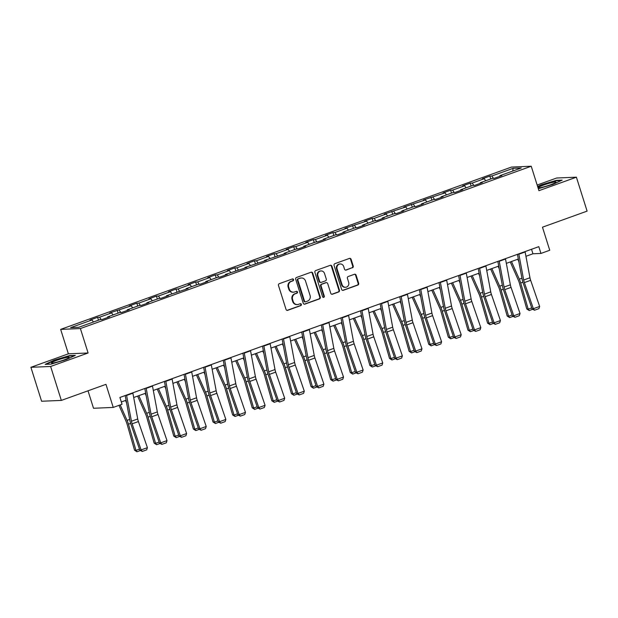 <?xml version="1.0" encoding="UTF-8"?>
<svg xmlns="http://www.w3.org/2000/svg" width="618" height="618" viewBox="0 0 618 618"><rect width="100%" height="100%" fill="white"/><g stroke="black" fill="none" stroke-linecap="round" stroke-linejoin="round"><path stroke-width="0.93" d="M293.558 279.575A0.981 0.912 87.6 0 0 292.399 278.957L279.29 283.677A1.406 1.306 87.6 0 0 278.479 285.454L286.041 309.44A1.406 1.306 87.6 0 0 287.694 310.329L300.804 305.601A0.981 0.912 87.6 0 0 300.472 303.693A0.981 0.912 87.6 0 0 300.217 303.739L298.517 304.35A4.496 4.171 87.6 0 1 293.226 301.507L292.6 299.506A4.496 4.171 87.6 0 1 295.203 293.82L296.895 293.21A0.981 0.912 87.6 0 0 296.563 291.294A0.981 0.912 87.6 0 0 296.308 291.348L294.616 291.959A4.496 4.171 87.6 0 1 289.317 289.116L288.691 287.115A4.496 4.171 87.6 0 1 291.294 281.429L292.994 280.819A0.981 0.912 87.6 0 0 293.558 279.575M293.457 292.183L292.924 292.206A4.496 4.171 87.6 0 1 288.784 289.139L288.158 287.138A4.496 4.171 87.6 0 1 290.761 281.453L292.461 280.842A0.981 0.912 87.6 0 0 292.391 278.957M287.061 310.375A1.406 1.306 87.6 0 0 287.161 310.344L300.271 305.624A0.981 0.912 87.6 0 0 300.201 303.747M297.366 304.574L296.833 304.597A4.496 4.171 87.6 0 1 292.693 301.53L292.067 299.529A4.496 4.171 87.6 0 1 294.67 293.844L296.362 293.233A0.981 0.912 87.6 0 0 296.3 291.348M352.407 267.81A1.406 1.306 87.6 0 0 353.226 266.034L351.101 259.305A1.406 1.306 87.6 0 0 349.448 258.417L334.886 263.662A1.406 1.306 87.6 0 0 334.068 265.439L341.63 289.425A1.406 1.306 87.6 0 0 343.284 290.313L357.845 285.068A1.406 1.306 87.6 0 0 358.664 283.291L356.099 275.164A1.406 1.306 87.6 0 0 354.446 274.276L348.212 276.516A1.406 1.306 87.6 0 0 347.401 278.293L348.668 282.326A3.754 3.484 87.6 0 1 345.532 287.27A3.754 3.484 87.6 0 1 342.071 284.705L337.088 268.915A3.754 3.484 87.6 0 1 340.232 263.971A3.754 3.484 87.6 0 1 343.693 266.536L344.52 269.17A1.406 1.306 87.6 0 0 346.173 270.058L351.874 267.833A1.406 1.306 87.6 0 0 352.685 266.057L350.568 259.328A1.406 1.306 87.6 0 0 349.541 258.386M50.63 366.474L88.096 352.986L68.366 353.82L30.9 367.308L50.63 366.474L61.337 400.418L105.964 384.342L113.241 407.424L122.04 404.257L119.9 397.467L538.803 246.652L540.943 253.434L549.742 250.267L542.473 227.192L587.1 211.124L576.401 177.188L556.663 178.015L537.158 185.037M88.096 352.986L80.394 328.552L531.233 166.234L538.935 190.676L576.401 177.188M312.723 273.125A1.406 1.306 87.6 0 0 311.07 272.237L296.509 277.474A1.406 1.306 87.6 0 0 295.69 279.251L303.253 303.237A1.406 1.306 87.6 0 0 304.906 304.126L319.467 298.888A1.406 1.306 87.6 0 0 320.286 297.111L312.723 273.125L312.19 273.148A1.406 1.306 87.6 0 0 311.163 272.206M315.698 270.568L330.259 265.323A1.406 1.306 87.6 0 1 331.912 266.211L339.475 290.197A1.406 1.306 87.6 0 1 338.656 291.974L332.43 294.222A1.406 1.306 87.6 0 1 330.777 293.334L327.71 283.608A1.406 1.306 87.6 0 0 326.049 282.72L321.916 284.203A1.406 1.306 87.6 0 0 321.105 285.979L324.296 296.107A0.981 0.912 87.6 0 1 323.477 297.405A0.981 0.912 87.6 0 1 322.573 296.733L314.879 272.345A1.406 1.306 87.6 0 1 315.698 270.568M61.337 400.418L41.599 401.244L30.9 367.308M80.394 328.552L60.657 329.386L511.495 167.069L531.233 166.234M490.746 178.965L489.842 176.091L482.295 178.811L484.242 178.726L472.175 183.075L470.228 183.16L462.689 185.871L464.636 185.786L452.561 190.135L450.615 190.22L443.075 192.932L445.022 192.855L423.461 199.993L425.408 199.915L403.848 207.053L405.794 206.976L384.234 214.114L386.18 214.037L374.114 218.378L372.167 218.463L364.62 221.174L366.567 221.097L345.014 228.235L346.961 228.158L334.886 232.499L332.94 232.584L325.4 235.296L327.347 235.219L315.273 239.56L313.326 239.645L305.786 242.364L307.733 242.279L295.667 246.621L293.72 246.706L286.173 249.425L288.119 249.34L276.053 253.681L274.106 253.766L266.559 256.485L268.506 256.4L256.439 260.75L254.492 260.827L246.945 263.546L248.892 263.461L236.825 267.81L234.879 267.888L227.339 270.607L229.286 270.522L217.212 274.871L215.265 274.948L207.725 277.667L209.672 277.582L197.598 281.932L195.651 282.009L188.111 284.728L190.058 284.643L177.992 288.992L176.045 289.07L168.498 291.789L170.444 291.704L158.378 296.053L156.431 296.13L148.884 298.849L150.831 298.764L138.764 303.114L136.817 303.191L129.27 305.91L131.217 305.825L109.664 312.971L111.611 312.886L99.537 317.235L97.59 317.32L90.05 320.031L91.997 319.954L70.622 327.648L78.725 327.301L100.101 319.606L102.047 319.529L109.595 316.81L107.648 316.895L107.594 317.528M489.842 176.091L491.789 176.014L513.164 168.32L521.268 167.98L499.892 175.674L501.839 175.589L494.3 178.308L492.353 178.386L480.286 182.735L482.233 182.65L474.686 185.369L472.739 185.446L460.673 189.796L462.619 189.711L455.072 192.43L453.125 192.507L441.059 196.856L443.006 196.771L435.458 199.49L433.512 199.568L421.445 203.917L423.392 203.832L415.852 206.551L413.905 206.628L401.831 210.977L403.778 210.892L396.238 213.612L394.292 213.689L382.218 218.038L384.164 217.953L376.625 220.672L374.678 220.757L362.611 225.099L364.558 225.014L357.011 227.733L355.064 227.818L342.998 232.159L344.944 232.074L337.397 234.794L335.45 234.879L323.384 239.22L325.331 239.135L317.783 241.854L315.837 241.939L303.77 246.281L305.717 246.203L298.177 248.915L296.231 249L284.156 253.341L286.103 253.264L264.543 260.402L266.489 260.325L244.937 267.463L246.876 267.385L225.323 274.523L227.269 274.446L219.722 277.158L217.775 277.243L205.709 281.584L207.656 281.507L200.108 284.218L198.162 284.303L186.095 288.652L188.042 288.567L166.481 295.713L168.428 295.628L160.889 298.347L158.942 298.424L146.868 302.774L148.814 302.689L141.275 305.408L139.328 305.485L127.254 309.834L129.201 309.749L121.661 312.469L119.714 312.546L107.648 316.895M485.717 180.773L484.242 178.726M473.851 185.4L472.175 183.075M480.286 182.735L480.232 183.368M466.103 187.833L464.636 185.786M454.238 192.461L452.561 190.135M460.673 189.796L460.619 190.429M446.497 194.894L445.022 192.855M434.624 199.521L432.948 197.196M441.059 196.856L441.013 197.49M426.883 201.955L425.408 199.915M415.018 206.582L413.342 204.257M421.445 203.917L421.399 204.55M407.27 209.023L405.794 206.976M395.404 213.643L393.728 211.317M401.831 210.977L401.785 211.611M387.656 216.084L386.18 214.037M375.79 220.703L374.114 218.378M382.218 218.038L382.171 218.672M368.042 223.144L366.567 221.097M356.177 227.764L354.5 225.439M362.611 225.099L362.557 225.732M348.428 230.205L346.961 228.158M336.563 234.832L334.886 232.499M342.998 232.159L342.944 232.793M328.822 237.266L327.347 235.219M316.949 241.893L315.273 239.56M323.384 239.22L323.338 239.854M309.209 244.326L307.733 242.279M297.343 248.954L295.667 246.621M303.77 246.281L303.724 246.922M289.595 251.387L288.119 249.34M277.729 256.014L276.053 253.681M284.156 253.341L284.11 253.983M269.981 258.448L268.506 256.4M258.115 263.075L256.439 260.75M264.543 260.402L264.496 261.043M250.367 265.508L248.892 263.461M238.502 270.136L236.825 267.81M244.937 267.463L244.882 268.104M230.753 272.569L229.286 270.522M218.888 277.196L217.212 274.871M225.323 274.523L225.269 275.164M211.147 279.63L209.672 277.582M199.274 284.257L197.598 281.932M205.709 281.584L205.663 282.225M191.534 286.69L190.058 284.643M179.668 291.317L177.992 288.992M186.095 288.652L186.049 289.286M171.92 293.751L170.444 291.704M160.054 298.378L158.378 296.053M166.481 295.713L166.435 296.346M152.306 300.811L150.831 298.764M140.441 305.439L138.764 303.114M146.868 302.774L146.821 303.407M132.692 307.872L131.217 305.825M120.827 312.499L119.15 310.174M127.254 309.834L127.208 310.468M113.079 314.933L111.611 312.886M101.213 319.56L99.537 317.235M93.472 321.993L91.997 319.954M88.011 390.808L93.511 408.259L113.241 407.424M68.366 353.82L60.657 329.386M525.941 256.292L532.948 253.774L540.943 253.434M121.321 401.97L126.087 400.255M133.697 397.513L145.701 393.195M153.31 390.452L165.307 386.134M172.916 383.392L184.921 379.073M192.53 376.331L204.535 372.013M212.144 369.27L224.149 364.952M231.758 362.21L243.762 357.892M251.371 355.149L263.376 350.831M270.985 348.089L282.982 343.77M290.591 341.028L302.596 336.71M310.205 333.967L322.21 329.641M329.819 326.907L341.824 322.581M349.433 319.846L361.437 315.52M369.046 312.785L381.051 308.459M388.66 305.725L400.665 301.399M408.266 298.664L420.271 294.338M427.88 291.603L439.885 287.277M447.494 284.543L459.498 280.217M467.108 277.474L479.112 273.156M486.721 270.414L498.726 266.095M506.335 263.353L518.34 259.035M512.708 171.055L513.164 168.32M493.465 178.339L491.789 176.014M499.892 175.674L499.846 176.308M531.526 249.27L532.948 253.774M98.494 320.186L97.59 317.32M118.108 313.125L117.204 310.259M137.721 306.064L136.817 303.191M157.335 299.004L156.431 296.13M176.949 291.943L176.045 289.07M196.563 284.883L195.651 282.009M216.169 277.822L215.265 274.948M235.782 270.761L234.879 267.888M255.396 263.701L254.492 260.827M275.01 256.64L274.106 253.766M294.624 249.579L293.72 246.706M314.238 242.511L313.326 239.645M333.844 235.45L332.94 232.584M353.457 228.39L352.554 225.524M373.071 221.329L372.167 218.463M392.685 214.268L391.781 211.402M412.299 207.208L411.395 204.342M431.912 200.147L431.001 197.281M451.519 193.086L450.615 190.22M471.132 186.026L470.228 183.16M66.196 359.622L75.357 355.381L69.417 355.636L54.307 360.124L45.153 364.373L51.093 364.118L66.196 359.622M538.324 188.729L552.986 184.365L562.148 180.124L556.208 180.371L541.105 184.867L537.614 186.481M69.54 356.022L69.417 355.636M556.331 180.765L556.208 180.371M304.28 304.18A1.406 1.306 87.6 0 0 304.373 304.149L318.934 298.903A1.406 1.306 87.6 0 0 319.753 297.127L312.19 273.148M298.448 278.857A0.981 0.912 87.6 0 0 297.884 280.101L304.519 301.151A0.981 0.912 87.6 0 0 305.678 301.769L307.47 301.128A4.496 4.171 87.6 0 0 310.074 295.443L305.531 281.051A4.496 4.171 87.6 0 0 300.24 278.208L297.915 278.88A0.981 0.912 87.6 0 0 297.351 280.124L297.884 280.101M305.423 301.823L304.89 301.847A0.981 0.912 87.6 0 1 303.986 301.175L297.351 280.124M301.399 277.984L300.866 278.007A4.496 4.171 87.6 0 0 299.707 278.231L300.24 278.208M297.915 278.88L299.707 278.231M331.796 294.268A1.406 1.306 87.6 0 0 331.897 294.245L338.123 291.997A1.406 1.306 87.6 0 0 338.942 290.221L331.379 266.234A1.406 1.306 87.6 0 0 330.352 265.3M326.412 282.642L325.879 282.665A1.406 1.306 87.6 0 0 325.516 282.735L321.383 284.226A1.406 1.306 87.6 0 0 320.572 286.003L323.762 296.13L324.296 296.107M323.206 297.366A0.981 0.912 87.6 0 0 323.762 296.13M324.527 273.511A3.754 3.484 87.6 0 0 321.066 270.947A3.754 3.484 87.6 0 0 317.922 275.891L319.676 281.453A1.406 1.306 87.6 0 0 321.329 282.341L325.462 280.85A1.406 1.306 87.6 0 0 326.281 279.073L324.527 273.511M321.066 270.947L320.533 270.97A3.754 3.484 87.6 0 0 317.389 275.906L317.922 275.891M320.966 282.411L320.433 282.434A1.406 1.306 87.6 0 1 319.143 281.476L317.389 275.906M345.547 270.105A1.406 1.306 87.6 0 0 345.64 270.074L351.874 267.833M340.232 263.971L339.699 263.994A3.754 3.484 87.6 0 0 336.555 268.938L337.088 268.915M345.532 287.27L344.991 287.293A3.754 3.484 87.6 0 1 341.538 284.728L336.555 268.938M342.658 290.36A1.406 1.306 87.6 0 0 342.751 290.329L357.312 285.091A1.406 1.306 87.6 0 0 358.131 283.314L355.566 275.188A1.406 1.306 87.6 0 0 354.539 274.245M118.957 405.362L126.111 421.461A7.153 2.565 70.2 0 1 127.045 424.025L134.546 450.205L135.952 450.398L128.451 424.218A10.73 3.847 -109.8 0 0 127.053 420.364L120.193 404.921M126.582 402.897L125.5 400.464M140.332 450.553L136.98 451.766L134.546 450.205M136.98 451.766L135.952 450.398L139.483 449.124M132.808 392.824A5.006 1.792 70.2 0 1 132.885 393.187L137.721 418.973A7.153 2.565 -109.8 0 0 138.409 421.553L147.401 447.664L141.113 449.927L142.287 451.441L139.861 450.228L130.869 424.11A10.73 3.847 70.2 0 1 129.834 420.248L125.207 395.559M139.861 450.228L141.113 449.927L132.121 423.817A7.153 2.565 -109.8 0 1 131.433 421.237L126.597 395.45A5.006 1.792 70.2 0 0 126.52 395.087M147.401 447.664L146.682 449.858L142.287 451.441M69.146 357.528A9.301 0.966 -17.5 0 0 61.421 358.803A9.301 0.966 -17.5 0 0 51.526 362.766A9.301 0.966 -17.5 0 0 51.665 363.067A9.301 0.966 -17.5 0 0 60.634 361.074A9.301 0.966 -17.5 0 0 69.116 357.567A9.301 0.966 -17.5 0 0 69.146 357.528M46.072 364.326L54.577 360.387L69.216 356.038L74.415 355.821M543.662 185.037A9.301 0.966 -17.5 0 0 538.456 187.802A9.301 0.966 -17.5 0 0 550.599 184.743A9.301 0.966 -17.5 0 0 555.906 182.302A9.301 0.966 -17.5 0 0 552.569 182.395A9.301 0.966 -17.5 0 0 543.662 185.037M537.722 186.821L541.376 185.13L556.007 180.78L561.214 180.556M137.598 396.115L145.724 414.4A7.153 2.565 70.2 0 1 146.659 416.965L154.16 443.145L155.566 443.338L148.065 417.158A10.73 3.847 -109.8 0 0 146.667 413.303L138.826 395.667M146.196 395.837L145.114 393.403M159.938 443.492L156.593 444.705L154.16 443.145M156.593 444.705L155.566 443.338L159.089 442.063M157.211 389.046L165.338 407.339A7.153 2.565 70.2 0 1 166.265 409.904L173.774 436.084L175.18 436.277L167.679 410.097A10.73 3.847 -109.8 0 0 166.273 406.242L158.44 388.606M165.809 388.776L164.728 386.343M179.552 436.432L176.2 437.637L173.774 436.084M176.2 437.637L175.18 436.277L178.702 435.002M152.422 385.763A5.006 1.792 70.2 0 1 152.492 386.126L157.335 411.912A7.153 2.565 -109.8 0 0 158.023 414.485L167.007 440.603L160.726 442.867L161.893 444.381L159.475 443.168L150.483 417.05A10.73 3.847 70.2 0 1 149.448 413.187L144.821 388.498M159.475 443.168L160.726 442.867L151.734 416.748A7.153 2.565 -109.8 0 1 151.047 414.176L146.211 388.39A5.006 1.792 70.2 0 0 146.134 388.019M167.007 440.603L166.296 442.797L161.893 444.381M172.036 378.695A5.006 1.792 70.2 0 1 172.105 379.066L176.949 404.852A7.153 2.565 -109.8 0 0 177.636 407.424L186.621 433.542L180.34 435.806L181.507 437.32L179.081 436.107L170.097 409.989A10.73 3.847 70.2 0 1 169.062 406.126L164.427 381.437M179.081 436.107L180.34 435.806L171.348 409.688A7.153 2.565 -109.8 0 1 170.661 407.115L165.825 381.329A5.006 1.792 70.2 0 0 165.748 380.958M186.621 433.542L185.91 435.736L181.507 437.32M176.825 381.986L184.952 400.279A7.153 2.565 70.2 0 1 185.879 402.843L193.38 429.023L194.794 429.216L187.285 403.036A10.73 3.847 -109.8 0 0 185.887 399.182L178.054 381.545M185.415 381.715L184.342 379.282M199.166 429.371L195.813 430.576L193.38 429.023M195.813 430.576L194.794 429.216L198.316 427.942M196.439 374.925L204.558 393.218A7.153 2.565 70.2 0 1 205.493 395.783L212.994 421.963L214.4 422.148L206.899 395.968A10.73 3.847 -109.8 0 0 205.5 392.121L197.667 374.485M205.029 374.655L203.955 372.221M218.78 422.31L215.427 423.515L212.994 421.963M215.427 423.515L214.4 422.148L217.93 420.881M216.045 367.864L224.172 386.157A7.153 2.565 70.2 0 1 225.106 388.722L232.607 414.902L234.013 415.087L226.512 388.907A10.73 3.847 -109.8 0 0 225.114 385.06L217.281 367.424M224.643 367.594L223.561 365.161M238.394 415.25L235.041 416.455L232.607 414.902M235.041 416.455L234.013 415.087L237.544 413.821M191.642 371.634A5.006 1.792 70.2 0 1 191.719 372.005L196.555 397.791A7.153 2.565 -109.8 0 0 197.25 400.364L206.234 426.482L199.946 428.745L201.12 430.259L198.695 429.046L189.711 402.928A10.73 3.847 70.2 0 1 188.675 399.066L184.04 374.377M198.695 429.046L199.946 428.745L190.962 402.627A7.153 2.565 -109.8 0 1 190.274 400.055L185.431 374.269A5.006 1.792 70.2 0 0 185.361 373.898M206.234 426.482L205.524 428.676L201.12 430.259M211.256 364.574A5.006 1.792 70.2 0 1 211.333 364.944L216.169 390.731A7.153 2.565 -109.8 0 0 216.864 393.303L225.848 419.421L219.56 421.685L220.734 423.199L218.309 421.986L209.324 395.868A10.73 3.847 70.2 0 1 208.289 392.005L203.654 367.316M218.309 421.986L219.56 421.685L210.576 395.566A7.153 2.565 -109.8 0 1 209.888 392.994L205.045 367.208A5.006 1.792 70.2 0 0 204.967 366.837M225.848 419.421L225.137 421.607L220.734 423.199M230.869 357.513A5.006 1.792 70.2 0 1 230.947 357.884L235.782 383.67A7.153 2.565 -109.8 0 0 236.47 386.242L245.462 412.36L239.174 414.624L240.348 416.13L237.922 414.925L228.93 388.807A10.73 3.847 70.2 0 1 227.903 384.944L223.268 360.255M237.922 414.925L239.174 414.624L230.19 388.506A7.153 2.565 -109.8 0 1 229.494 385.933L224.658 360.147A5.006 1.792 70.2 0 0 224.581 359.776M245.462 412.36L244.743 414.547L240.348 416.13M235.659 360.804L243.786 379.097A7.153 2.565 70.2 0 1 244.72 381.661L252.221 407.841L253.627 408.027L246.126 381.847A10.73 3.847 -109.8 0 0 244.728 378L236.887 360.364M244.257 360.533L243.175 358.1M258.007 408.189L254.655 409.394L252.221 407.841M254.655 409.394L253.627 408.027L257.158 406.76M250.483 350.452A5.006 1.792 70.2 0 1 250.56 350.823L255.396 376.609A7.153 2.565 -109.8 0 0 256.084 379.182L265.076 405.3L258.787 407.563L259.962 409.07L257.536 407.865L248.544 381.746A10.73 3.847 70.2 0 1 247.509 377.884L242.882 353.195M257.536 407.865L258.787 407.563L249.796 381.445A7.153 2.565 -109.8 0 1 249.108 378.873L244.272 353.087A5.006 1.792 70.2 0 0 244.195 352.716M265.076 405.3L264.357 407.486L259.962 409.07M255.273 353.743L263.399 372.036A7.153 2.565 70.2 0 1 264.334 374.601L271.835 400.781L273.241 400.966L265.74 374.786A10.73 3.847 -109.8 0 0 264.342 370.939L256.501 353.303M263.871 353.465L262.789 351.039M277.613 401.128L274.268 402.333L271.835 400.781M274.268 402.333L273.241 400.966L276.764 399.699M270.097 343.392A5.006 1.792 70.2 0 1 270.166 343.762L275.01 369.549A7.153 2.565 -109.8 0 0 275.698 372.121L284.682 398.239L278.401 400.503L279.568 402.009L277.15 400.804L268.158 374.686A10.73 3.847 70.2 0 1 267.123 370.823L262.495 346.134M277.15 400.804L278.401 400.503L269.409 374.384A7.153 2.565 -109.8 0 1 268.722 371.804L263.886 346.026A5.006 1.792 70.2 0 0 263.809 345.655M284.682 398.239L283.971 400.425L279.568 402.009M274.886 346.683L283.013 364.968A7.153 2.565 70.2 0 1 283.94 367.54L291.449 393.72L292.855 393.905L285.354 367.725A10.73 3.847 -109.8 0 0 283.956 363.878L276.115 346.242M283.484 346.404L282.403 343.979M297.227 394.068L293.874 395.273L291.449 393.72M293.874 395.273L292.855 393.905L296.377 392.639M289.711 336.331A5.006 1.792 70.2 0 1 289.78 336.702L294.624 362.48A7.153 2.565 -109.8 0 0 295.311 365.06L304.295 391.179L298.015 393.442L299.182 394.948L296.756 393.743L287.772 367.625A10.73 3.847 70.2 0 1 286.737 363.763L282.102 339.066M296.756 393.743L298.015 393.442L289.023 367.324A7.153 2.565 -109.8 0 1 288.336 364.744L283.5 338.965A5.006 1.792 70.2 0 0 283.423 338.594M304.295 391.179L303.585 393.365L299.182 394.948M294.5 339.622L302.627 357.907A7.153 2.565 70.2 0 1 303.554 360.479L311.055 386.659L312.469 386.845L304.96 360.665A10.73 3.847 -109.8 0 0 303.562 356.818L295.728 339.182M303.09 339.344L302.017 336.918M316.841 387.007L313.488 388.212L311.055 386.659M313.488 388.212L312.469 386.845L315.991 385.578M309.317 329.27A5.006 1.792 70.2 0 1 309.394 329.641L314.23 355.42A7.153 2.565 -109.8 0 0 314.925 358L323.909 384.118L317.621 386.381L318.795 387.888L316.37 386.683L307.385 360.564A10.73 3.847 70.2 0 1 306.35 356.702L301.715 332.005M316.37 386.683L317.621 386.381L308.637 360.263A7.153 2.565 -109.8 0 1 307.949 357.683L303.106 331.905A5.006 1.792 70.2 0 0 303.036 331.534M323.909 384.118L323.199 386.304L318.795 387.888M314.114 332.561L322.233 350.846A7.153 2.565 70.2 0 1 323.168 353.419L330.669 379.599L332.075 379.784L324.574 353.604A10.73 3.847 -109.8 0 0 323.175 349.757L315.342 332.121M322.704 332.283L321.63 329.857M336.455 379.946L333.102 381.151L330.669 379.599M333.102 381.151L332.075 379.784L335.605 378.517M328.93 322.21A5.006 1.792 70.2 0 1 329.008 322.581L333.844 348.359A7.153 2.565 -109.8 0 0 334.539 350.939L343.523 377.057L337.235 379.321L338.409 380.827L335.983 379.622L326.999 353.504A10.73 3.847 70.2 0 1 325.964 349.634L321.329 324.944M335.983 379.622L337.235 379.321L328.251 353.202A7.153 2.565 -109.8 0 1 327.563 350.622L322.72 324.844A5.006 1.792 70.2 0 0 322.642 324.473M343.523 377.057L342.812 379.243L338.409 380.827M333.72 325.501L341.847 343.786A7.153 2.565 70.2 0 1 342.781 346.358L350.282 372.538L351.688 372.724L344.187 346.543A10.73 3.847 -109.8 0 0 342.789 342.696L334.956 325.06M342.318 325.222L341.236 322.797M356.068 372.886L352.716 374.091L350.282 372.538M352.716 374.091L351.688 372.724L355.219 371.457M348.544 315.149A5.006 1.792 70.2 0 1 348.622 315.52L353.457 341.298A7.153 2.565 -109.8 0 0 354.145 343.878L363.137 369.997L356.849 372.26L358.023 373.766L355.597 372.561L346.605 346.443A10.73 3.847 70.2 0 1 345.578 342.573L340.943 317.884M355.597 372.561L356.849 372.26L347.864 346.142A7.153 2.565 -109.8 0 1 347.169 343.562L342.333 317.783A5.006 1.792 70.2 0 0 342.256 317.413M363.137 369.997L362.418 372.183L358.023 373.766M353.334 318.44L361.46 336.725A7.153 2.565 70.2 0 1 362.395 339.297L369.896 365.477L371.302 365.663L363.801 339.483A10.73 3.847 -109.8 0 0 362.403 335.636L354.562 318M361.932 318.162L360.85 315.736M375.682 365.825L372.33 367.03L369.896 365.477M372.33 367.03L371.302 365.663L374.832 364.396M368.158 308.088A5.006 1.792 70.2 0 1 368.235 308.459L373.071 334.238A7.153 2.565 -109.8 0 0 373.759 336.818L382.751 362.936L376.462 365.199L377.637 366.706L375.211 365.501L366.219 339.382A10.73 3.847 70.2 0 1 365.184 335.512L360.557 310.823M375.211 365.501L376.462 365.199L367.471 339.081A7.153 2.565 -109.8 0 1 366.783 336.501L361.947 310.723A5.006 1.792 70.2 0 0 361.87 310.352M382.751 362.936L382.032 365.122L377.637 366.706M372.948 311.379L381.074 329.664A7.153 2.565 70.2 0 1 382.009 332.237L389.51 358.417L390.916 358.602L383.415 332.422A10.73 3.847 -109.8 0 0 382.017 328.567L374.176 310.931M381.545 311.101L380.464 308.676M395.288 358.764L391.943 359.97L389.51 358.417M391.943 359.97L390.916 358.602L394.438 357.335M387.772 301.028A5.006 1.792 70.2 0 1 387.849 301.399L392.685 327.177A7.153 2.565 -109.8 0 0 393.372 329.757L402.364 355.875L396.076 358.139L397.25 359.645L394.825 358.44L385.833 332.322A10.73 3.847 70.2 0 1 384.798 328.452L380.17 303.762M394.825 358.44L396.076 358.139L387.084 332.02A7.153 2.565 -109.8 0 1 386.397 329.44L381.561 303.662A5.006 1.792 70.2 0 0 381.484 303.291M402.364 355.875L401.646 358.061L397.25 359.645M392.561 304.319L400.688 322.604A7.153 2.565 70.2 0 1 401.615 325.168L409.124 351.348L410.53 351.542L403.029 325.362A10.73 3.847 -109.8 0 0 401.63 321.507L393.79 303.871M401.159 304.041L400.078 301.607M414.902 351.704L411.549 352.909L409.124 351.348M411.549 352.909L410.53 351.542L414.052 350.275M407.386 293.967A5.006 1.792 70.2 0 1 407.455 294.33L412.299 320.116A7.153 2.565 -109.8 0 0 412.986 322.696L421.97 348.815L415.69 351.078L416.856 352.584L414.431 351.379L405.447 325.261A10.73 3.847 70.2 0 1 404.411 321.391L399.776 296.702M414.431 351.379L415.69 351.078L406.698 324.96A7.153 2.565 -109.8 0 1 406.011 322.38L401.175 296.594A5.006 1.792 70.2 0 0 401.097 296.231M421.97 348.815L421.26 351.001L416.856 352.584M412.175 297.258L420.302 315.543A7.153 2.565 70.2 0 1 421.229 318.108L428.73 344.288L430.143 344.481L422.635 318.301A10.73 3.847 -109.8 0 0 421.237 314.446L413.403 296.81M420.765 296.98L419.692 294.547M434.516 344.643L431.163 345.848L428.73 344.288M431.163 345.848L430.143 344.481L433.666 343.206M426.992 286.906A5.006 1.792 70.2 0 1 427.069 287.27L431.905 313.056A7.153 2.565 -109.8 0 0 432.6 315.636L441.584 341.754L435.296 344.017L436.47 345.524L434.045 344.319L425.06 318.2A10.73 3.847 70.2 0 1 424.025 314.33L419.39 289.641M434.045 344.319L435.296 344.017L426.312 317.899A7.153 2.565 -109.8 0 1 425.624 315.319L420.781 289.533A5.006 1.792 70.2 0 0 420.711 289.17M441.584 341.754L440.873 343.94L436.47 345.524M431.789 290.197L439.908 308.482A7.153 2.565 70.2 0 1 440.843 311.047L448.344 337.227L449.75 337.42L442.249 311.24A10.73 3.847 -109.8 0 0 440.85 307.385L433.017 289.749M440.379 289.919L439.305 287.486M454.13 337.575L450.777 338.788L448.344 337.227M450.777 338.788L449.75 337.42L453.28 336.146M446.605 279.846A5.006 1.792 70.2 0 1 446.683 280.209L451.519 305.995A7.153 2.565 -109.8 0 0 452.214 308.575L461.198 334.693L454.91 336.957L456.084 338.463L453.658 337.25L444.674 311.14A10.73 3.847 70.2 0 1 443.639 307.27L439.004 282.58M453.658 337.25L454.91 336.957L445.926 310.839A7.153 2.565 -109.8 0 1 445.238 308.258L440.395 282.472A5.006 1.792 70.2 0 0 440.325 282.109M461.198 334.693L460.487 336.88L456.084 338.463M451.395 283.137L459.522 301.422A7.153 2.565 70.2 0 1 460.456 303.986L467.957 330.166L469.363 330.36L461.862 304.18A10.73 3.847 -109.8 0 0 460.464 300.325L452.631 282.689M459.993 282.859L458.911 280.425M473.743 330.514L470.391 331.727L467.957 330.166M470.391 331.727L469.363 330.36L472.894 329.085M466.219 272.785A5.006 1.792 70.2 0 1 466.296 273.148L471.132 298.934A7.153 2.565 -109.8 0 0 471.82 301.514L480.812 327.633L474.524 329.888L475.698 331.402L473.272 330.19L464.288 304.079A10.73 3.847 70.2 0 1 463.253 300.209L458.618 275.52M473.272 330.19L474.524 329.888L465.539 303.778A7.153 2.565 -109.8 0 1 464.844 301.198L460.008 275.412A5.006 1.792 70.2 0 0 459.931 275.049M480.812 327.633L480.093 329.819L475.698 331.402M471.009 276.076L479.135 294.361A7.153 2.565 70.2 0 1 480.07 296.926L487.571 323.106L488.977 323.299L481.476 297.119A10.73 3.847 -109.8 0 0 480.078 293.264L472.237 275.628M479.607 275.798L478.525 273.365M493.357 323.453L490.004 324.666L487.571 323.106M490.004 324.666L488.977 323.299L492.507 322.024M485.833 265.725A5.006 1.792 70.2 0 1 485.91 266.088L490.746 291.874A7.153 2.565 -109.8 0 0 491.434 294.454L500.425 320.564L494.137 322.828L495.312 324.342L492.886 323.129L483.894 297.011A10.73 3.847 70.2 0 1 482.859 293.148L478.232 268.459M492.886 323.129L494.137 322.828L485.153 296.71A7.153 2.565 -109.8 0 1 484.458 294.137L479.622 268.351A5.006 1.792 70.2 0 0 479.545 267.988M500.425 320.564L499.707 322.758L495.312 324.342M490.622 269.008L498.749 287.3A7.153 2.565 70.2 0 1 499.684 289.865L507.185 316.045L508.591 316.238L501.09 290.058A10.73 3.847 -109.8 0 0 499.692 286.204L491.851 268.567M499.22 268.737L498.139 266.304M512.963 316.393L509.618 317.598L507.185 316.045M509.618 317.598L508.591 316.238L512.113 314.964M505.447 258.664A5.006 1.792 70.2 0 1 505.524 259.027L510.36 284.813A7.153 2.565 -109.8 0 0 511.047 287.385L520.039 313.504L513.751 315.767L514.925 317.281L512.5 316.068L503.508 289.95A10.73 3.847 70.2 0 1 502.473 286.088L497.845 261.399M512.5 316.068L513.751 315.767L504.759 289.649A7.153 2.565 -109.8 0 1 504.072 287.076L499.236 261.29A5.006 1.792 70.2 0 0 499.159 260.92M520.039 313.504L519.321 315.698L514.925 317.281M510.236 261.947L518.363 280.24A7.153 2.565 70.2 0 1 519.29 282.805L526.799 308.985L528.205 309.178L520.704 282.998A10.73 3.847 -109.8 0 0 519.305 279.143L511.465 261.507M518.834 261.677L517.753 259.243M532.577 309.332L529.232 310.537L526.799 308.985M529.232 310.537L528.205 309.178L531.727 307.903M525.061 251.596A5.006 1.792 70.2 0 1 525.13 251.966L529.974 277.752A7.153 2.565 -109.8 0 0 530.661 280.325L539.645 306.443L533.365 308.706L534.531 310.221L532.106 309.008L523.122 282.889A10.73 3.847 70.2 0 1 522.086 279.027L517.451 254.338M532.106 309.008L533.365 308.706L524.373 282.588A7.153 2.565 -109.8 0 1 523.685 280.016L518.85 254.23A5.006 1.792 70.2 0 0 518.772 253.859M539.645 306.443L538.935 308.637L534.531 310.221M290.761 281.453L291.294 281.429M288.158 287.138L288.691 287.115M288.784 289.139L289.317 289.116M296.362 293.233L296.895 293.21M294.67 293.844L295.203 293.82M292.067 299.529L292.6 299.506M292.693 301.53L293.226 301.507M300.271 305.624L300.804 305.601M287.161 310.344L287.694 310.329M292.461 280.842L292.994 280.819M319.753 297.127L320.286 297.111M318.934 298.903L319.467 298.888M304.373 304.149L304.906 304.126M303.986 301.175L304.519 301.151M331.379 266.234L331.912 266.211M338.942 290.221L339.475 290.197M338.123 291.997L338.656 291.974M331.897 294.245L332.43 294.222M325.516 282.735L326.049 282.72M321.383 284.226L321.916 284.203M320.572 286.003L321.105 285.979M319.143 281.476L319.676 281.453M345.64 270.074L346.173 270.058M341.538 284.728L342.071 284.705M355.566 275.188L356.099 275.164M358.131 283.314L358.664 283.291M357.312 285.091L357.845 285.068M342.751 290.329L343.284 290.313M350.568 259.328L351.101 259.305M352.685 266.057L353.226 266.034M128.451 424.218L130.645 423.423M127.053 420.364L129.68 419.421M137.721 418.973L131.433 421.237M138.409 421.553L132.121 423.817M132.885 393.187L126.597 395.45M148.065 417.158L150.259 416.362M146.667 413.303L149.293 412.36M167.679 410.097L169.873 409.301M166.273 406.242L168.907 405.3M157.335 411.912L151.047 414.176M158.023 414.485L151.734 416.748M152.492 386.126L146.211 388.39M176.949 404.852L170.661 407.115M177.636 407.424L171.348 409.688M172.105 379.066L165.825 381.329M187.285 403.036L189.479 402.241M185.887 399.182L188.521 398.231M206.899 395.968L209.093 395.18M205.5 392.121L208.135 391.171M226.512 388.907L228.706 388.119M225.114 385.06L227.741 384.11M196.555 397.791L190.274 400.055M197.25 400.364L190.962 402.627M191.719 372.005L185.431 374.269M216.169 390.731L209.888 392.994M216.864 393.303L210.576 395.566M211.333 364.944L205.045 367.208M235.782 383.67L229.494 385.933M236.47 386.242L230.19 388.506M230.947 357.884L224.658 360.147M246.126 381.847L248.32 381.059M244.728 378L247.354 377.05M255.396 376.609L249.108 378.873M256.084 379.182L249.796 381.445M250.56 350.823L244.272 353.087M265.74 374.786L267.934 373.998M264.342 370.939L266.968 369.989M275.01 369.549L268.722 371.804M275.698 372.121L269.409 374.384M270.166 343.762L263.886 346.026M285.354 367.725L287.548 366.938M283.956 363.878L286.582 362.928M294.624 362.48L288.336 364.744M295.311 365.06L289.023 367.324M289.78 336.702L283.5 338.965M304.96 360.665L307.154 359.877M303.562 356.818L306.196 355.868M314.23 355.42L307.949 357.683M314.925 358L308.637 360.263M309.394 329.641L303.106 331.905M324.574 353.604L326.767 352.816M323.175 349.757L325.81 348.807M333.844 348.359L327.563 350.622M334.539 350.939L328.251 353.202M329.008 322.581L322.72 324.844M344.187 346.543L346.381 345.756M342.789 342.696L345.416 341.746M353.457 341.298L347.169 343.562M354.145 343.878L347.864 346.142M348.622 315.52L342.333 317.783M363.801 339.483L365.995 338.695M362.403 335.636L365.029 334.686M373.071 334.238L366.783 336.501M373.759 336.818L367.471 339.081M368.235 308.459L361.947 310.723M383.415 332.422L385.609 331.634M382.017 328.567L384.643 327.625M392.685 327.177L386.397 329.44M393.372 329.757L387.084 332.02M387.849 301.399L381.561 303.662M403.029 325.362L405.223 324.574M401.63 321.507L404.257 320.564M412.299 320.116L406.011 322.38M412.986 322.696L406.698 324.96M407.455 294.33L401.175 296.594M422.635 318.301L424.829 317.513M421.237 314.446L423.871 313.504M431.905 313.056L425.624 315.319M432.6 315.636L426.312 317.899M427.069 287.27L420.781 289.533M442.249 311.24L444.442 310.452M440.85 307.385L443.485 306.443M451.519 305.995L445.238 308.258M452.214 308.575L445.926 310.839M446.683 280.209L440.395 282.472M461.862 304.18L464.056 303.384M460.464 300.325L463.098 299.382M471.132 298.934L464.844 301.198M471.82 301.514L465.539 303.778M466.296 273.148L460.008 275.412M481.476 297.119L483.67 296.323M480.078 293.264L482.704 292.322M490.746 291.874L484.458 294.137M491.434 294.454L485.153 296.71M485.91 266.088L479.622 268.351M501.09 290.058L503.284 289.263M499.692 286.204L502.318 285.261M510.36 284.813L504.072 287.076M511.047 287.385L504.759 289.649M505.524 259.027L499.236 261.29M520.704 282.998L522.898 282.202M519.305 279.143L521.932 278.2M529.974 277.752L523.685 280.016M530.661 280.325L524.373 282.588M525.13 251.966L518.85 254.23"/></g></svg>
